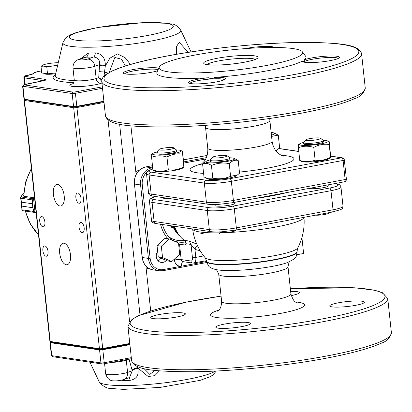 <?xml version="1.0" encoding="UTF-8"?>
<svg xmlns="http://www.w3.org/2000/svg" width="412" height="412" viewBox="0 0 412 412"><rect width="100%" height="100%" fill="white"/><g stroke="black" fill="none" stroke-linecap="round" stroke-linejoin="round"><path stroke-width="0.62" d="M166.309 260.43A6.844 5.933 -81.6 0 1 161.226 262.439A6.844 5.933 -81.6 0 1 157.523 251.706L157.662 251.495M174.544 226.296A30.483 26.425 98.4 0 0 184.293 240.335A4.975 4.316 -81.6 0 1 185.632 241.999L185.946 243.693L185.045 245.016L179.524 244.203L181.167 259.57A4.975 0.711 -6.1 0 0 174.415 260.013L174.328 259.205M171.799 240.042A33.593 29.123 -81.6 0 1 162.493 224.519M219.39 233.774A30.483 26.425 98.4 0 0 220.065 232.826M205.068 232.538A19.287 16.717 -81.6 0 1 200.546 233.82M197.369 245.423A4.975 2.441 -69.5 0 0 194.938 249.265L191.024 244.445L192.43 257.613A3.734 1.782 79.4 0 1 190.983 261.017L181.167 259.57A2.487 2.158 -81.6 0 0 182.949 261.63L192.77 263.077A2.487 2.158 -81.6 0 1 190.983 261.017M185.946 243.693L191.024 244.445L189.201 241.061L196.756 244.048M206.654 261.167L206.685 261.486A45.454 6.474 -6.1 0 0 274.299 259.962A45.454 6.474 -6.1 0 0 297.083 251.825L297.047 251.505A45.454 6.474 173.9 0 1 252.541 262.774A45.454 6.474 173.9 0 1 206.654 261.167L205.264 257.855A46.695 6.649 -6.1 0 0 205.264 257.855A55.991 55.991 0 0 1 192.631 228.964A55.975 7.972 -6.1 0 0 248.158 230.988A55.975 7.972 -6.1 0 0 303.932 217.351M205.264 257.855A46.695 6.649 -6.1 0 0 252.123 258.896A46.695 6.649 -6.1 0 0 297.701 247.972L297.701 247.972A55.991 55.991 0 0 0 304.061 218.623M301.914 237.575L303.613 253.488L296.851 254.75M248.173 322.534A17.417 2.482 173.9 0 1 250.455 323.497A17.417 2.482 173.9 0 1 233.398 327.813A17.417 2.482 173.9 0 1 215.816 327.2A17.417 2.482 173.9 0 1 228.562 323.42A17.417 2.482 173.9 0 1 248.173 322.534M338.504 302.779A17.417 2.482 173.9 0 1 364.414 302.197A17.417 2.482 173.9 0 1 355.685 305.313A17.417 2.482 173.9 0 1 329.775 305.9A17.417 2.482 173.9 0 1 338.504 302.779M290.63 291.382A17.417 2.482 173.9 0 1 299.333 292.597A17.417 2.482 173.9 0 1 291.207 295.6M176.645 317.019A17.417 2.482 173.9 0 1 150.735 317.601A17.417 2.482 173.9 0 1 167.792 313.285A17.417 2.482 173.9 0 1 185.374 313.898A17.417 2.482 173.9 0 1 176.645 317.019M195.309 54.992A72.162 10.279 173.9 0 1 302.31 51.752A72.162 10.279 173.9 0 1 299.2 56.259A72.162 10.279 173.9 0 1 217.356 71.806A72.162 10.279 173.9 0 1 159.295 67.032A72.162 10.279 173.9 0 1 195.309 54.992M302.31 51.752L305.678 56.31A75.035 10.686 173.9 0 1 304.216 59.879C304.504 61.373 303.912 61.749 302.444 60.997A75.035 10.686 173.9 0 1 215.028 77.338C212.777 78.78 210.62 78.919 208.539 77.765L208.539 77.765A75.035 10.686 -6.1 0 1 156.972 72.203L159.295 67.032M304.216 59.879A18.664 2.657 173.9 0 1 326.227 56.171A18.664 2.657 173.9 0 1 339.344 57.706A18.664 2.657 173.9 0 1 321.221 61.934A18.664 2.657 173.9 0 1 302.614 61.63A18.664 2.657 173.9 0 1 302.444 61.002M215.028 77.338A18.664 2.657 173.9 0 1 225.379 79.006A18.664 2.657 173.9 0 1 207.257 83.234A18.664 2.657 173.9 0 1 188.655 82.93A18.664 2.657 173.9 0 1 208.539 77.765M157.616 70.766A18.664 2.657 173.9 0 1 138.2 73.995A18.664 2.657 173.9 0 1 123.574 73.336A18.664 2.657 173.9 0 1 136.552 68.989A18.664 2.657 173.9 0 1 158.811 68.119M245.202 48.616A18.664 2.657 173.9 0 1 271.977 46.68A18.664 2.657 173.9 0 1 274.31 47.468M303.809 62.109A17.417 2.482 173.9 0 1 305.462 61.064A17.417 2.482 173.9 0 1 323.95 57.752A17.417 2.482 173.9 0 1 338.278 58.427M329.219 144.524L330.579 157.245C325.604 160 320.454 160.963 315.128 160.134C310.179 162.029 305.06 162.132 299.761 160.453L301.579 161.525A14.43 2.055 -6.1 0 0 315.644 161.571A14.43 2.055 -6.1 0 0 329.379 158.553L330.728 157.605L329.306 141.955L329.219 144.524C323.863 143.7 318.713 144.663 313.769 147.414C308.439 145.73 303.32 145.838 298.401 147.728L298.489 145.158M210.321 159.877A14.43 2.055 -6.1 0 0 206.242 161.319L202.616 164.156L203.976 176.882L208.132 178.988A14.43 2.055 -6.1 0 0 222.197 179.04A14.43 2.055 -6.1 0 0 235.927 176.022L237.513 174.909M182.49 151.549L183.85 164.27L183.767 166.845C178.793 169.595 173.643 170.558 168.317 169.729C163.368 171.624 158.249 171.727 152.95 170.048L154.768 171.119A14.43 2.055 -6.1 0 0 166.742 171.371A14.43 2.055 -6.1 0 0 181.007 168.868A14.43 2.055 -6.1 0 0 182.562 168.148L183.912 167.2L182.362 151.194M275.891 150.761A14.43 2.055 -6.1 0 0 276.009 150.684L277.595 149.571M277.59 149.566L279.64 147.841L278.28 135.121L274.124 133.009A14.43 2.055 -6.1 0 0 271.153 132.515M271.565 136.403L278.28 135.121M271.431 135.136A14.43 2.055 -6.1 0 0 274.124 133.009M255.095 198.502A55.466 7.9 -6.1 0 0 272.301 195.793A55.466 7.9 -6.1 0 0 286.484 192.636M161.622 197.394L161.643 197.611A9.955 1.416 -6.1 0 0 167.586 198.275M214.91 204.543L215.013 205.485A9.955 1.416 -6.1 0 0 225.06 205.835A9.955 1.416 -6.1 0 0 234.804 203.368L234.691 202.318M309.046 188.418A9.955 1.416 -6.1 0 0 320.139 188.176A9.955 1.416 -6.1 0 0 328.251 185.9L328.137 184.849M159.078 149.432L156.884 152.09A9.955 1.416 -6.1 0 0 156.802 152.306A9.955 1.416 -6.1 0 0 171.608 151.971A9.955 1.416 -6.1 0 0 176.599 150.189A9.955 1.416 -6.1 0 0 176.475 149.999L173.766 147.862A7.468 1.061 -6.1 0 0 162.755 148.253A7.468 1.061 -6.1 0 0 159.078 149.432A7.468 1.061 -6.1 0 0 162.307 150.117A7.468 1.061 -6.1 0 0 170.12 149.34A7.468 1.061 -6.1 0 0 173.766 147.862M156.802 152.306L156.936 153.527A9.955 1.416 -6.1 0 0 171.742 153.197A9.955 1.416 -6.1 0 0 176.727 151.415L176.599 150.189M156.957 152.007A14.43 2.055 -6.1 0 0 152.878 153.449A14.43 2.055 -6.1 0 0 161.473 154.948A14.43 2.055 -6.1 0 0 179.225 152.213A14.43 2.055 -6.1 0 0 180.677 150.478A14.43 2.055 -6.1 0 0 176.388 149.927M151.673 154.752L151.59 157.322C156.503 155.432 161.628 155.324 166.958 157.008C171.902 154.263 177.052 153.3 182.408 154.119M168.317 169.729L166.958 157.008M152.95 170.048L151.59 157.322M212.443 157.302L210.249 159.959A9.955 1.416 -6.1 0 0 210.166 160.175A9.955 1.416 -6.1 0 0 220.214 160.525A9.955 1.416 -6.1 0 0 229.963 158.059A9.955 1.416 -6.1 0 0 229.839 157.868L227.136 155.731A7.468 1.061 -6.1 0 0 226.25 155.463A7.468 1.061 -6.1 0 0 218.365 155.772A7.468 1.061 -6.1 0 0 212.443 157.302A7.468 1.061 -6.1 0 0 213.359 157.873A7.468 1.061 -6.1 0 0 222.274 157.42A7.468 1.061 -6.1 0 0 227.136 155.731M210.166 160.175L210.3 161.401A9.955 1.416 -6.1 0 0 220.348 161.751A9.955 1.416 -6.1 0 0 230.092 159.284L229.963 158.059M206.242 161.319A14.43 2.055 -6.1 0 0 220.415 162.385A14.43 2.055 -6.1 0 0 234.042 158.347A14.43 2.055 -6.1 0 0 229.752 157.801M202.616 164.156C205.356 162.802 208.297 163.234 211.438 165.459C217.16 163.059 223.088 162.441 229.232 163.61C232.018 160.773 235.01 159.722 238.198 160.459L234.042 158.347M206.536 178.314L212.798 178.18C218.901 179.354 224.828 178.736 230.591 176.331L237.508 174.904L239.557 173.179L238.198 160.459M212.798 178.18L211.438 165.459M230.591 176.331L229.232 163.61M235.659 230.112L235.149 230.73A7.468 1.061 173.9 0 1 227.898 232.419A7.468 1.061 173.9 0 1 220.456 232.301L219.951 231.905M305.889 139.833L303.696 142.495A9.955 1.416 -6.1 0 0 303.618 142.707A9.955 1.416 -6.1 0 0 318.419 142.377A9.955 1.416 -6.1 0 0 323.41 140.595A9.955 1.416 -6.1 0 0 323.286 140.399L320.582 138.262A7.468 1.061 -6.1 0 0 313.141 138.144A7.468 1.061 -6.1 0 0 305.889 139.833A7.468 1.061 -6.1 0 0 309.118 140.523A7.468 1.061 -6.1 0 0 316.931 139.745A7.468 1.061 -6.1 0 0 320.582 138.262M303.618 142.707L303.747 143.932A9.955 1.416 -6.1 0 0 313.795 144.282A9.955 1.416 -6.1 0 0 323.538 141.816L323.41 140.595M303.768 142.408A14.43 2.055 -6.1 0 0 301.249 143.129A14.43 2.055 -6.1 0 0 299.689 143.85A14.43 2.055 -6.1 0 0 313.862 144.921A14.43 2.055 -6.1 0 0 327.488 140.878A14.43 2.055 -6.1 0 0 323.199 140.332M329.173 141.599L329.306 141.955M299.761 160.453L298.401 147.728M315.128 160.134L313.769 147.414M329.106 212.643L328.596 213.267A7.468 1.061 173.9 0 1 323.317 214.703A7.468 1.061 173.9 0 1 315.546 215.182M189.844 83.409A17.417 2.482 173.9 0 1 208.57 79.176A17.417 2.482 173.9 0 1 222.15 79.001A17.417 2.482 173.9 0 1 224.313 79.727M124.769 73.815A17.417 2.482 173.9 0 1 138.293 70.169A17.417 2.482 173.9 0 1 157.07 69.401A17.417 2.482 173.9 0 1 158.136 69.613M175.873 229.716A27.372 23.731 -81.6 0 1 174.225 226.25M173.514 226.147A27.372 23.731 98.4 0 0 178.231 233.918M180.044 236.313A27.372 23.731 -81.6 0 1 172.736 226.034M171.222 227.027A0.747 0.36 -66.2 0 0 171.294 227.084A0.747 0.36 -66.2 0 0 171.34 227.094L173.313 227.388M158.198 260.878A6.844 5.933 98.4 0 0 160.515 258.726L160.953 258.072M55.692 73.717A9.115 1.298 173.9 0 1 45.629 74.155A9.115 1.298 173.9 0 1 44.553 73.825L43.878 73.295M80.299 58.906L88.353 53.024A61.192 8.714 -6.1 0 0 95.301 52.885C101.96 53.715 105.302 57.876 105.333 65.364L105.292 66.038L109.85 58.221L117.327 53.879L125.109 57.644L130.465 64.442M176.599 54.281L176.65 46.376L179.215 42.256L188.207 52.37M57.659 184.432A10.949 5.232 -100.6 0 0 56.799 184.442A10.949 5.232 -100.6 0 0 53.673 196.169A10.949 5.232 -100.6 0 0 60.827 205.969A10.949 5.232 -100.6 0 0 64.102 195.123A10.949 5.232 -100.6 0 0 57.659 184.432M63.942 243.209A10.949 5.232 -100.6 0 0 63.082 243.219A10.949 5.232 -100.6 0 0 59.951 254.946A10.949 5.232 -100.6 0 0 67.105 264.746A10.949 5.232 -100.6 0 0 70.38 253.9A10.949 5.232 -100.6 0 0 63.942 243.209M41.772 216.558A5.227 2.498 -100.6 0 0 41.36 216.563A5.227 2.498 -100.6 0 0 39.866 222.156A5.227 2.498 -100.6 0 0 43.281 226.837A5.227 2.498 -100.6 0 0 44.841 221.661A5.227 2.498 -100.6 0 0 41.772 216.558M81.04 222.346A5.227 2.498 -100.6 0 0 80.628 222.356A5.227 2.498 -100.6 0 0 79.135 227.949A5.227 2.498 -100.6 0 0 82.549 232.625A5.227 2.498 -100.6 0 0 84.11 227.45A5.227 2.498 -100.6 0 0 81.04 222.346M44.908 245.943A5.227 2.498 -100.6 0 0 44.501 245.954A5.227 2.498 -100.6 0 0 43.008 251.547A5.227 2.498 -100.6 0 0 46.422 256.223A5.227 2.498 -100.6 0 0 47.983 251.047A5.227 2.498 -100.6 0 0 44.908 245.943M77.899 192.96A5.227 2.498 -100.6 0 0 77.487 192.965A5.227 2.498 -100.6 0 0 75.993 198.563A5.227 2.498 -100.6 0 0 79.408 203.24A5.227 2.498 -100.6 0 0 80.968 198.064A5.227 2.498 -100.6 0 0 77.899 192.96M168.693 236.771A28.619 24.808 98.4 0 0 184.416 240.433M185.616 241.962A30.107 26.1 -81.6 0 1 171.608 239.866M150.699 311.008L146.054 267.568A6.221 5.392 98.4 0 0 148.614 268.799A6.221 5.392 98.4 0 0 149.649 268.835M139.58 169.94A6.221 5.392 98.4 0 0 135.909 172.597L130.908 125.825M159.495 370.81L154.804 375.646L148.207 376.522L137.531 367.715L137.711 368.307C139.204 375.044 136.733 379.045 130.295 380.317A61.192 8.714 173.9 0 1 123.348 380.461L121.334 380.219M104.025 102.47L76.946 107.532L102.701 348.516L129.78 343.454M76.534 106.775A297.474 212.304 23.1 0 0 76.946 107.532A2.487 0.355 173.9 0 1 73.681 107.733L24.457 100.471A2.487 0.355 173.9 0 1 24.133 100.332A2.487 0.355 173.9 0 1 24.154 100.281L24.684 99.632M74.206 106.935L73.681 107.733L99.436 348.717A2.487 0.355 -6.1 0 0 102.701 348.516A297.474 152.394 150.5 0 0 102.428 349.196L100.157 349.33L50.934 342.073L49.919 341.368A2.487 0.355 -6.1 0 0 50.212 341.46L99.436 348.717L100.157 349.33M24.133 100.332L49.888 341.321A2.487 0.355 -6.1 0 0 49.919 341.368M172.613 227.666L171.768 227.821L171.711 227.264M129.842 344.072L102.428 349.196M50.717 342.114L50.341 342.681L51.732 355.664A1.246 1.076 98.4 0 0 52.623 356.694L51.402 355.525A2.487 0.355 -6.1 0 0 51.732 355.664L100.95 362.921A1.246 1.076 98.4 0 0 101.846 363.951L103.855 363.848L104.215 362.72L102.83 349.742A2.487 0.355 173.9 0 1 99.565 349.942L50.341 342.681A2.487 0.355 173.9 0 1 50.017 342.547A2.487 0.355 173.9 0 1 50.037 342.49L50.475 341.96A1.993 0.283 -6.1 0 0 50.717 342.114L99.941 349.371A1.993 0.283 -6.1 0 0 102.542 349.211L129.847 344.113M129.909 344.679L102.83 349.742A329.229 234.969 -156.9 0 1 102.542 349.211M144.035 368.601L149.741 374.359L155.175 370.388M136.928 366.335L137.531 367.715A4.975 2.075 -17.1 0 0 132.103 370.182L129.033 359.146M129.533 377.536L132.283 370.774L132.103 370.182M137.711 368.307A4.975 2.075 -17.1 0 0 132.283 370.774L127.576 372.433A7.468 6.324 -109.4 0 1 123.636 379.607C119.717 380.657 116.405 381.074 113.702 380.843C109.886 380.961 107.208 378.649 105.668 373.895A11.819 1.684 -6.1 0 0 114.438 374.59A11.819 1.684 -6.1 0 0 127.576 372.433L126.268 360.186L129.074 359.135M123.09 379.787A4.975 2.822 -90.4 0 1 123.348 380.461M128.662 377.84A4.975 2.261 -91.9 0 1 130.295 380.317M102.506 88.266L75.427 93.323A2.487 0.355 173.9 0 1 72.162 93.524L22.938 86.268A2.487 0.355 173.9 0 1 22.614 86.129L23.999 99.107A2.487 0.355 -6.1 0 0 24.03 99.158A2.487 0.355 -6.1 0 0 24.329 99.246L73.547 106.507A2.487 0.355 -6.1 0 0 76.812 106.306L103.891 101.244M41.483 70.905L39.325 71.312A11.196 1.597 -6.1 0 0 33.722 73.223A13.684 1.947 173.9 0 1 26.873 75.566L26.832 75.576A3.734 0.53 -6.1 0 0 25.446 76.447L45.274 79.372A6.221 0.886 173.9 0 1 43.306 80.762L23.881 84.841L73.104 92.103L74.716 92.005L75.427 93.323L76.812 106.306A329.229 168.662 -29.5 0 0 76.632 106.754A1.993 0.283 173.9 0 1 74.031 106.914L24.808 99.658A1.993 0.283 173.9 0 1 24.571 99.586L24.03 99.158M103.937 101.656L76.632 106.754M184.767 52.916L178.391 53.972M125.413 65.971L121.54 59.23L114.83 57.464L109.231 72.45M101.779 81.458L98.71 77.652L99.565 64.643C99.987 60.008 97.989 57.464 93.565 57.011A65.899 9.383 173.9 0 1 86.087 57.165L84.388 57.469M99.519 65.317A4.975 0.742 4 0 0 105.292 66.038L103.989 76.194M108.068 73.115A7.468 0.469 -163.3 0 0 104.318 71.976A4.975 0.551 2.6 0 1 99.174 71.482M95.301 52.885A4.975 2.261 -91.9 0 1 93.565 57.011L87.663 59.086A7.468 6.324 70.6 0 1 94.858 66.301A11.819 1.684 173.9 0 1 81.725 68.459A11.819 1.684 173.9 0 1 72.955 67.764C73.13 63.386 74.974 60.646 78.491 59.544L84.47 57.443M87.663 59.086A4.357 0.618 -6.1 0 1 81.741 59.931A4.357 0.618 -6.1 0 1 80.18 59.24L86.087 57.165A4.975 2.822 89.6 0 0 88.353 53.024M105.333 65.364A4.975 0.742 4 0 1 99.565 64.643L94.858 66.301L96.166 78.543A4.975 4.218 -109.4 0 0 100.966 83.353A16.794 2.39 173.9 0 1 78.12 86.613A16.794 2.39 173.9 0 1 72.115 83.95L73.037 83.626M73.238 83.744L72.522 84.038C72.45 83.512 73.516 85.011 74.263 80.01A11.819 1.684 -6.1 0 0 83.033 80.706A11.819 1.684 -6.1 0 0 96.166 78.543L98.71 77.652L101.924 79.593M58.257 62.701A10.192 1.452 -6.1 0 0 52.674 63.041A10.192 1.452 -6.1 0 0 43.878 64.684A10.192 1.452 173.9 0 0 43.26 64.926L40.989 66.286L43.832 66.147A10.192 1.452 173.9 0 1 43.26 64.926M57.52 65.863L52.581 65.966L46.793 67.141L43.832 66.147A10.192 1.452 -6.1 0 0 52.581 65.966A10.192 1.452 -6.1 0 0 57.665 65.245M40.989 66.286L41.705 72.97L47.504 73.83L55.872 72.96M47.504 73.83L46.793 67.141M25.554 211.114L25.554 211.114A51.397 44.558 98.4 0 0 38.486 234.639M36.138 212.674L34.732 212.458A1.246 1.076 -81.6 0 1 34.639 212.443L33.784 211.552L32.836 207.746L21.79 206.118L21.949 209.806L22.516 210.656A0.5 0.479 99.1 0 1 22.279 210.553A0.5 0.453 137.2 0 1 22.016 210.141L20.657 197.611A0.5 0.386 17 0 1 20.837 197.23L21.357 202.127L20.688 198.193L32.522 199.938L33.161 198.821A1.246 1.076 -81.6 0 1 33.243 198.769L34.572 198.028M32.404 203.755L32.522 199.938L32.878 199.99L32.404 203.77L21.357 202.143L32.404 203.755A0.5 0.433 -81.6 0 1 32.404 203.755L32.831 207.73L34.129 211.495L34.994 211.995L33.614 199.284L32.878 199.99M20.724 197.317A0.5 0.448 32.2 0 1 21.027 196.967L20.837 197.23M34.551 197.832L23.942 196.267L23.757 195.942M34.129 211.495L21.949 209.806L21.357 202.143A0.5 0.433 -81.6 0 1 21.357 202.127M34.639 212.443L34.994 211.995A0.747 0.649 98.4 0 0 35.051 212.005L36.081 212.159M21.841 209.414L22.511 210.656L34.732 212.458L35.051 212.005M34.644 198.702L33.666 199.254A0.747 0.649 98.4 0 0 33.614 199.284L33.161 198.821M20.657 198.553L20.78 197.147L22.387 194.598A0.5 0.448 32.2 0 1 22.629 194.418L21.027 196.967L33.243 198.769L33.666 199.254M35.123 203.204A51.654 44.779 98.4 0 0 35.592 207.591M169.317 238.945L165.021 238.311L157.029 245.573L158.239 256.882L162.534 257.515L171.732 261.563L179.72 254.302L178.509 242.992L169.317 238.945L161.324 246.206L162.534 257.515M157.029 245.573L161.324 246.206M158.239 256.882L167.437 260.93L171.732 261.563M142.135 257.443L142.3 257.51A14.93 12.942 -81.6 0 0 153.012 269.87C146.852 268.531 143.227 264.386 142.135 257.443L134.446 184.04A14.93 12.942 -81.6 0 1 145.771 166.937L152.486 165.681L145.673 166.937A1.246 0.592 79.4 0 1 145.771 166.937L151.904 167.838A14.93 12.942 98.4 0 0 140.58 184.947L148.433 258.417A14.93 12.942 98.4 0 0 159.145 270.777A14.93 12.942 98.4 0 0 162.895 270.699A1.246 0.592 79.4 0 0 162.992 270.699L206.86 262.501L163.085 270.663M183.386 159.902L207.102 155.473M142.3 257.51L134.446 184.04L140.58 184.947L142.269 184.833L150.123 258.309L148.433 258.417L142.3 257.51M146.904 172.087A13.684 11.866 98.4 0 0 142.269 184.833M150.123 258.309A13.684 11.866 98.4 0 0 163.379 269.566L181.646 266.152A7.468 6.474 -81.6 0 1 174.415 260.013M167.885 238.733A35.458 30.74 -81.6 0 1 160.531 224.231M206.685 261.471L181.646 266.152A4.975 2.379 -100.6 0 1 183.077 261.651M163.379 269.566A1.246 0.592 79.4 0 1 162.992 270.699L159.145 270.777L153.012 269.87M206.299 157.672L183.597 161.916M152.697 167.694L151.904 167.838A1.246 0.592 -100.6 0 1 152.636 169.059M193.393 263.067A2.487 2.158 -81.6 0 1 192.77 263.077L206.582 260.683M200.129 250.635A35.458 30.74 -81.6 0 1 194.938 249.265L195.808 257.397A6.221 2.972 79.4 0 1 193.882 263.057M203.713 255.919L195.808 257.397A2.487 0.355 173.9 0 1 192.43 257.613M189.201 241.061L184.293 240.335M218.082 269.948A40.268 5.732 -6.1 0 0 218.417 269.994A40.268 5.732 -6.1 0 0 272.466 266.343A40.268 5.732 -6.1 0 0 287.411 262.619L294.199 258.973C294.822 257.376 296.063 259.745 297.083 251.825M215.682 269.448C215.945 268.634 216.959 270.215 218.72 274.181A34.835 4.959 -6.1 0 0 270.54 273.012A34.835 4.959 -6.1 0 0 288.003 266.78L290.908 293.952A34.835 4.959 -6.1 0 1 273.444 300.188A34.835 4.959 -6.1 0 1 221.625 301.357C221.311 310.535 217.51 310.55 217.51 311.163L217.536 311.148M218.726 310.154A47.277 6.731 -6.1 0 0 223.036 318.11A47.277 6.731 -6.1 0 0 280.891 313.336A47.277 6.731 -6.1 0 0 295.6 301.934M290.347 288.735A128.153 18.252 173.9 0 1 383.948 294.302A128.153 18.252 173.9 0 1 320.773 319.218A128.153 18.252 173.9 0 1 140.43 329.389A128.153 18.252 173.9 0 1 221.069 296.135M290.347 288.704L354.794 287.792L374.76 290.259L382.248 292.572L387.738 298.463A130.64 18.607 173.9 0 1 322.261 321.849A130.64 18.607 173.9 0 1 127.936 326.232L132.025 319.331L138.587 315.607L185.982 302.171L221.064 296.11M325.928 356.138A130.64 18.607 173.9 0 1 131.603 360.515C134.297 370.563 156.967 371.531 193.419 371.763C232.404 371.31 285.094 365.964 325.156 358.404C350.663 353.604 369.198 348.593 380.755 343.376C386.374 341.723 389.922 338.18 391.4 332.752A130.64 18.607 173.9 0 1 325.928 356.138M206.948 64.483A24.885 3.543 173.9 0 1 227.336 59.57A24.885 3.543 173.9 0 1 252.644 58.674A24.885 3.543 173.9 0 1 255.193 59.328M207.257 64.658A27.372 3.899 173.9 0 1 217.397 58.252A27.372 3.899 173.9 0 1 254.534 55.826A27.372 3.899 173.9 0 1 244.393 62.233A27.372 3.899 173.9 0 1 207.257 64.658M294.616 74.459A128.153 18.252 173.9 0 1 120.752 85.825A128.153 18.252 173.9 0 1 168.22 55.821A128.153 18.252 173.9 0 1 342.084 44.455A128.153 18.252 173.9 0 1 294.616 74.459M269.865 120.479L272.09 141.295A32.347 4.609 -6.1 0 1 240.412 149.314A32.347 4.609 -6.1 0 1 207.756 148.171L205.531 127.354A32.347 4.609 -6.1 0 0 238.188 128.498A32.347 4.609 -6.1 0 0 269.865 120.479L269.757 118.455M201.839 163.785A52.257 7.442 -6.1 0 0 203.6 173.385M239.439 172.072A52.257 7.442 -6.1 0 0 288.776 162.699A52.257 7.442 -6.1 0 0 281.175 155.309M152.847 169.059A17.417 2.482 -6.1 0 0 151.013 172.103L206.237 180.25A17.417 2.482 -6.1 0 0 229.87 178.705L341.61 157.817L330.743 156.215M298.808 151.503L278.862 148.562M205.639 159.022L183.726 163.116M155.679 196.519A17.417 2.482 -6.1 0 0 153.949 199.532L209.167 207.679A17.417 2.482 -6.1 0 0 232.801 206.134L329.497 188.057A17.417 2.482 -6.1 0 0 335.95 183.979L334.183 183.721M346.389 179.107A2.487 0.355 173.9 0 1 345.138 179.55L233.398 200.438A19.905 2.833 173.9 0 1 206.391 202.199L151.168 194.057A19.905 2.833 173.9 0 1 148.567 192.96C148.402 194.521 149.865 195.571 152.955 196.117A2.487 2.158 -81.6 0 1 151.168 194.057L149.129 174.956L204.352 183.098A19.905 2.833 -6.1 0 0 231.359 181.332L343.098 160.448A2.487 0.355 -6.1 0 0 344.344 160L346.389 179.107A2.487 2.487 0 0 1 344.37 181.816A2.487 1.19 -100.6 0 0 345.138 179.55L343.098 160.448A2.487 1.19 79.4 0 0 341.61 157.817A2.487 2.158 -81.6 0 1 342.233 157.806L330.738 156.107M344.174 181.816A2.487 1.19 -100.6 0 0 344.37 181.816L232.631 202.699A2.487 1.19 -100.6 0 0 233.398 200.438L231.359 181.332A2.487 1.19 79.4 0 0 229.87 178.705M232.435 202.704A2.487 1.19 -100.6 0 0 232.631 202.699L218.602 204.393C214.971 204.481 214.389 204.831 208.178 204.259A2.487 2.158 -81.6 0 1 206.391 202.199L204.352 183.098A2.487 2.158 98.4 0 1 206.237 180.25M152.842 169.008L147.929 170.97L146.852 172.18L146.523 173.854A19.905 2.833 -6.1 0 0 149.129 174.956A2.487 2.158 98.4 0 1 151.013 172.103M155.535 196.498L150.864 198.399L149.788 199.609L149.458 201.288A19.905 2.833 -6.1 0 0 152.059 202.385L207.282 210.527A19.905 2.833 -6.1 0 0 234.289 208.76L330.985 190.689A19.905 2.833 -6.1 0 0 340.966 187.125C340.317 184.921 338.855 183.87 336.573 183.968L334.498 183.659M153.949 199.532A2.487 2.158 98.4 0 0 152.059 202.385L154.103 221.486A19.905 2.833 173.9 0 1 151.498 220.389C151.338 221.95 152.8 223.005 155.885 223.546A2.487 2.158 -81.6 0 1 154.103 221.486L209.322 229.628A19.905 2.833 173.9 0 0 236.328 227.867L333.03 209.79A19.905 2.833 173.9 0 0 343.005 206.227C342.738 207.998 342.336 208.91 341.806 208.956L340.93 209.543L332.257 212.056A2.487 1.19 -100.6 0 0 333.03 209.79L330.985 190.689A2.487 1.19 79.4 0 0 329.497 188.057M209.167 207.679A2.487 2.158 98.4 0 0 207.282 210.527L209.322 229.628A2.487 2.158 -81.6 0 0 211.109 231.688L155.885 223.546M232.801 206.134A2.487 1.19 79.4 0 1 234.289 208.76L236.328 227.867A2.487 1.19 -100.6 0 1 235.561 230.128L221.532 231.822C217.902 231.91 217.32 232.26 211.109 231.688M335.95 183.979A2.487 2.158 -81.6 0 1 336.573 183.968M332.062 212.056A2.487 1.19 -100.6 0 0 332.257 212.056L235.561 230.128A2.487 1.19 -100.6 0 1 235.365 230.133M299.766 111.379A130.64 18.607 173.9 0 1 105.441 115.757C108.14 125.804 130.81 126.772 167.262 127.004C206.247 126.551 258.937 121.205 298.999 113.645C324.507 108.845 343.042 103.834 354.593 98.617C360.217 96.964 363.765 93.421 365.243 87.993A130.64 18.607 173.9 0 1 299.766 111.379M365.243 87.993L361.576 53.704A130.64 18.607 173.9 0 1 233.655 86.087A130.64 18.607 173.9 0 1 101.779 81.473L105.441 115.757M170.939 226.42L170.851 226.482A0.747 0.747 0 0 0 171.294 227.084L173.663 228.124L171.34 227.094A0.747 0.649 -81.6 0 1 170.949 226.523L173.066 226.832M170.774 225.74L170.949 226.523L170.867 225.755M160.515 258.726L163.404 259.153M72.749 83.883A4.975 4.218 70.6 0 1 72.115 83.95M80.18 59.24A7.468 6.324 -109.4 0 0 78.491 59.544M166.427 23.355A52.226 7.437 -6.1 0 0 76.467 32.713A52.226 7.437 -6.1 0 0 121.082 39.294A52.226 7.437 -6.1 0 0 166.427 23.355M62.933 42.621L65.673 37.914L69.613 35.19L74.747 33.027L97.824 27.48L142.866 22.634L168.302 23.319C172.443 24.957 174.096 22.016 180.688 30.035A59.287 8.441 173.9 0 1 138.818 43.1A59.287 8.441 173.9 0 1 70.658 46.314A59.287 8.441 173.9 0 1 62.933 42.621L55.321 75.314A70.339 10.017 -6.1 0 0 74.289 80.577M216.3 371.016L212.901 375.013L210.259 376.64L200.196 380.348L160.026 387.44L123.219 389.366L111.564 388.511C106.971 388.66 102.846 386.42 99.179 381.795A59.287 8.441 -6.1 0 0 106.816 384.659A59.287 8.441 -6.1 0 0 166.355 382.619A59.287 8.441 -6.1 0 0 215.352 371.063M73.738 82.683A72.692 10.352 173.9 0 1 55.471 74.68M131.407 358.682L103.922 363.822M103.767 363.848L102.155 363.945A1.246 1.076 98.4 0 1 101.846 363.951L52.623 356.694M101.944 83.008L100.966 83.353M74.716 92.005L102.351 86.839M119.624 124.218L140.008 314.969M108.057 119.974L129.6 321.556M24.977 99.678L24.457 100.471L50.212 341.46L50.934 342.073M99.941 349.371L99.565 349.942L100.95 362.921A2.487 0.355 -6.1 0 0 104.215 362.72L131.294 357.662M126.237 359.666A4.975 4.218 -109.4 0 0 126.268 360.186A11.819 1.684 173.9 0 1 111.405 362.442M43.579 80.685L24.504 77.873L25.199 84.362M25.446 76.447A1.246 1.076 98.4 0 0 24.504 77.873A4.975 0.711 173.9 0 1 23.855 77.6L24.591 84.481M23.881 84.841A1.246 1.076 98.4 0 0 22.938 86.268L24.329 99.246L24.808 99.658M73.104 92.103A1.246 1.076 98.4 0 0 72.162 93.524L73.547 106.507L74.031 106.914M39.325 71.312A1.246 0.592 -100.6 0 0 39.233 71.312L41.478 70.89M33.722 73.223A1.246 1.231 -165 0 0 32.759 73.861M45.274 79.372A1.246 1.076 98.4 0 0 44.326 80.51M22.516 210.656L25.405 211.114M21.79 206.118A0.5 0.433 -81.6 0 1 21.79 206.098L32.831 207.73A0.5 0.433 -81.6 0 0 32.836 207.746M31.446 168.755A51.397 44.558 98.4 0 0 23.948 196.261M134.281 183.973C134.075 174.966 137.871 169.291 145.673 166.937M183.381 159.887L207.107 155.453M297.047 251.505L297.701 247.972M218.247 269.968L218.417 269.994C212.195 269.124 209.909 267.239 209.95 267.151C209.044 267.089 207.957 265.204 206.685 261.486M289.971 261.507C289.543 260.77 288.884 262.526 288.003 266.78M218.72 274.181L221.625 301.357M296.98 302.66L297.001 302.666C297.418 301.78 294.338 304.72 290.908 293.952M127.936 326.232L131.603 360.515M387.738 298.463L391.4 332.752M256.037 59.112L256.274 58.736L254.565 59.591C249.919 61.584 234.804 64.236 221.429 64.88C215.213 65.168 210.599 65.081 207.591 64.602L205.768 64.133L206.082 64.452M205.531 127.354L205.212 125.356M207.756 148.171C208.245 156.287 204.821 160.618 203.842 161.72C201.653 163.991 200.371 165.114 200 165.088M272.09 141.295C273.331 149.329 277.59 152.842 278.78 153.712C281.401 155.468 282.889 156.297 283.25 156.194M344.344 160A2.487 2.487 0 0 0 342.233 157.806M208.178 204.259L152.955 196.117M205.66 158.986L183.726 163.085M146.523 173.854L148.567 192.96M298.798 151.4L278.965 148.475M152.878 153.449L151.528 154.392M180.677 150.478L182.362 151.189M299.689 143.85L298.339 144.797M327.488 140.878L329.178 141.594M149.458 201.288L151.498 220.389M340.966 187.125L343.005 206.227M361.576 53.704C358.883 43.662 336.213 42.694 299.761 42.462C260.775 42.915 208.086 48.261 168.024 55.821C142.315 60.657 123.698 65.704 112.177 70.962L105.889 74.562C103.17 76.323 101.805 78.63 101.779 81.473M72.955 67.764L74.263 80.01M180.688 30.035L191.039 51.933M99.179 381.795L89.914 362.194M51.402 355.525L50.017 342.547M105.668 373.895L104.581 363.714M123.636 379.607L129.62 377.505M103.86 363.848L131.407 358.703M39.233 71.312L34.062 72.733L32.651 74.129L32.816 73.82L26.734 75.576C24.967 75.597 24.009 76.272 23.855 77.6M45.207 80.278L24.164 84.568L22.614 86.129M24.426 210.965L25.4 211.114M23.752 193.558L23.448 193.733M38.501 234.804L30.354 224.061L25.266 211.062M23.639 196.122L25.781 181.656L31.394 168.297"/></g></svg>
